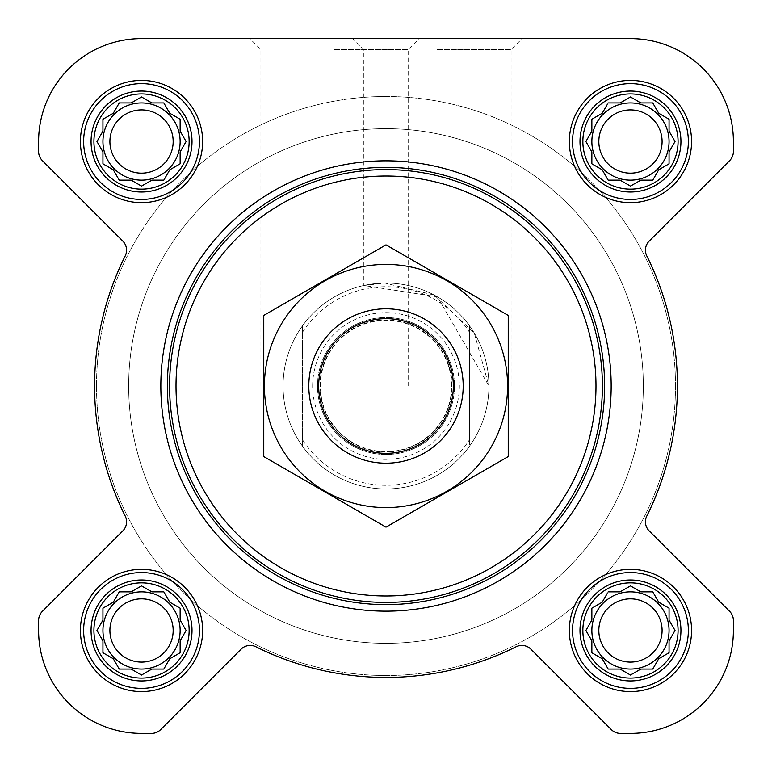 <?xml version="1.0" encoding="UTF-8"?>
<svg xmlns="http://www.w3.org/2000/svg" width="772" height="772" viewBox="0 0 772 772"><rect width="100%" height="100%" fill="white"/><g stroke="black" fill="none" stroke-linecap="round" stroke-linejoin="round"><path stroke-width="0.58" stroke-dasharray="3.86 2.9" d="M488.937 386L511.093 386L488.937 386L474.278 333.06L434.289 295.097L384.929 283.073L363.834 285.486L437.463 296.853L488.937 386M437.463 49.611L511.093 49.611L437.463 49.611M582.86 630.463A47.603 47.603 0 0 1 654.27 589.239A47.603 47.603 0 0 1 654.27 671.698A47.603 47.603 0 0 1 582.86 630.463M607.12 593.697L602.208 602.208L591.863 608.182L591.863 620.128L585.9 630.463L591.863 640.808L591.863 652.755L602.208 658.728L608.182 669.063L620.128 669.063L630.463 675.037L640.808 669.063L652.755 669.063L658.728 658.728L669.063 652.755L669.063 640.808L675.037 630.463L669.063 620.128L669.063 608.182L658.728 602.208L652.755 591.863L640.808 591.863L630.463 585.9L620.128 591.863L608.182 591.863L602.208 602.208L591.863 608.182L591.863 620.128L586.952 628.64M93.923 630.463A47.603 47.603 0 0 1 165.333 589.239A47.603 47.603 0 0 1 165.333 671.698A47.603 47.603 0 0 1 93.923 630.463M139.703 586.952L131.192 591.863L119.245 591.863L113.272 602.208L102.937 608.182L102.937 620.128L96.963 630.463L102.937 640.808L102.937 652.755L113.272 658.728L119.245 669.063L131.192 669.063L141.537 675.037L151.872 669.063L163.818 669.063L169.792 658.728L180.137 652.755L180.137 640.808L186.1 630.463L180.137 620.128L180.137 608.182L169.792 602.208L163.818 591.863L151.872 591.863L141.537 585.9L131.192 591.863L119.245 591.863L113.272 602.208L102.937 608.182L102.937 620.128L98.015 628.64M93.923 141.537A47.603 47.603 0 0 1 165.333 100.302A47.603 47.603 0 0 1 165.333 182.761A47.603 47.603 0 0 1 93.923 141.537M139.703 98.015L131.192 102.937L119.245 102.937L113.272 113.272L102.937 119.245L102.937 131.192L96.963 141.537L102.937 151.872L102.937 163.818L113.272 169.792L119.245 180.137L131.192 180.137L141.537 186.1L151.872 180.137L163.818 180.137L169.792 169.792L180.137 163.818L180.137 151.872L186.1 141.537L180.137 131.192L180.137 119.245L169.792 113.272L163.818 102.937L151.872 102.937L141.537 96.963L131.192 102.937L119.245 102.937L113.272 113.272L102.937 119.245L102.937 131.192L98.015 139.703M582.86 141.537A47.603 47.603 0 0 1 654.27 100.302A47.603 47.603 0 0 1 654.27 182.761A47.603 47.603 0 0 1 582.86 141.537M607.12 104.76L602.208 113.272L591.863 119.245L591.863 131.192L585.9 141.537L591.863 151.872L591.863 163.818L602.208 169.792L608.182 180.137L620.128 180.137L630.463 186.1L640.808 180.137L652.755 180.137L658.728 169.792L669.063 163.818L669.063 151.872L675.037 141.537L669.063 131.192L669.063 119.245L658.728 113.272L652.755 102.937L640.808 102.937L630.463 96.963L620.128 102.937L608.182 102.937L602.208 113.272L591.863 119.245L591.863 131.192L586.952 139.703M122.796 241.076A12.863 12.863 0 0 1 125.218 255.918A291.43 291.43 0 0 0 125.218 516.082A12.863 12.863 0 0 1 122.796 530.924L42.373 611.356A12.863 12.863 0 0 0 38.6 620.456L38.6 630.463A102.937 102.937 0 0 0 141.537 733.4L151.544 733.4A12.863 12.863 0 0 0 160.644 729.627L241.076 649.204A12.863 12.863 0 0 1 255.918 646.782A291.43 291.43 0 0 0 516.082 646.782A12.863 12.863 0 0 1 530.924 649.204L611.356 729.627A12.863 12.863 0 0 0 620.456 733.4L630.463 733.4A102.937 102.937 0 0 0 733.4 630.463L733.4 620.456A12.863 12.863 0 0 0 729.627 611.356L649.204 530.924A12.863 12.863 0 0 1 646.782 516.082A291.43 291.43 0 0 0 646.782 255.918A12.863 12.863 0 0 1 649.204 241.076L729.627 160.644A12.863 12.863 0 0 0 733.4 151.544L733.4 141.537A102.937 102.937 0 0 0 630.463 38.6L141.537 38.6A102.937 102.937 0 0 0 38.6 141.537L38.6 151.544A12.863 12.863 0 0 0 42.373 160.644L122.796 241.076A12.863 12.863 0 0 1 125.218 255.918A291.43 291.43 0 0 0 125.218 516.082A12.863 12.863 0 0 1 122.796 530.924L42.373 611.356A12.863 12.863 0 0 0 38.6 620.456L38.6 630.463A102.937 102.937 0 0 0 141.537 733.4L151.544 733.4A12.863 12.863 0 0 0 160.644 729.627L241.076 649.204A12.863 12.863 0 0 1 255.918 646.782A291.43 291.43 0 0 0 516.082 646.782A12.863 12.863 0 0 1 530.924 649.204L611.356 729.627A12.863 12.863 0 0 0 620.456 733.4L630.463 733.4A102.937 102.937 0 0 0 733.4 630.463L733.4 620.456A12.863 12.863 0 0 0 729.627 611.356L649.204 530.924A12.863 12.863 0 0 1 646.782 516.082A291.43 291.43 0 0 0 646.782 255.918A12.863 12.863 0 0 1 649.204 241.076L729.627 160.644A12.863 12.863 0 0 0 733.4 151.544L733.4 141.537A102.937 102.937 0 0 0 630.463 38.6L141.537 38.6A102.937 102.937 0 0 0 38.6 141.537L38.6 151.544A12.863 12.863 0 0 0 42.373 160.644L122.796 241.076L42.373 160.644A12.863 12.863 0 0 1 38.6 151.544M437.463 38.6L522.113 38.6L437.463 38.6M160.837 386A225.163 225.163 0 0 1 498.587 191.002A225.163 225.163 0 0 1 498.587 580.998A225.163 225.163 0 0 1 160.837 386A225.163 225.163 0 0 0 386 611.163A225.163 225.163 0 0 0 611.163 386A225.163 225.163 0 0 0 386 160.837A225.163 225.163 0 0 0 160.837 386A225.163 225.163 0 0 1 498.587 191.002A225.163 225.163 0 0 1 498.587 580.998A225.163 225.163 0 0 1 160.837 386M669.063 141.537A38.6 38.6 0 0 0 611.163 108.109A38.6 38.6 0 0 0 611.163 174.964A38.6 38.6 0 0 0 669.063 141.537A38.6 38.6 0 0 0 611.163 108.109A38.6 38.6 0 0 0 611.163 174.964A38.6 38.6 0 0 0 669.063 141.537A38.6 38.6 0 0 0 630.463 102.937A38.6 38.6 0 0 0 591.863 141.537A38.6 38.6 0 0 1 649.763 108.109A38.6 38.6 0 0 1 649.763 174.964A38.6 38.6 0 0 1 591.863 141.537A38.6 38.6 0 0 0 630.463 180.137A38.6 38.6 0 0 0 669.063 141.537M669.063 630.463A38.6 38.6 0 0 0 611.163 597.036A38.6 38.6 0 0 0 611.163 663.891A38.6 38.6 0 0 0 669.063 630.463A38.6 38.6 0 0 0 611.163 597.036A38.6 38.6 0 0 0 611.163 663.891A38.6 38.6 0 0 0 669.063 630.463A38.6 38.6 0 0 0 630.463 591.863A38.6 38.6 0 0 0 591.863 630.463A38.6 38.6 0 0 1 649.763 597.036A38.6 38.6 0 0 1 649.763 663.891A38.6 38.6 0 0 1 591.863 630.463A38.6 38.6 0 0 0 630.463 669.063A38.6 38.6 0 0 0 669.063 630.463M180.137 141.537A38.6 38.6 0 0 0 122.237 108.109A38.6 38.6 0 0 0 122.237 174.964A38.6 38.6 0 0 0 180.137 141.537A38.6 38.6 0 0 0 122.237 108.109A38.6 38.6 0 0 0 122.237 174.964A38.6 38.6 0 0 0 180.137 141.537A38.6 38.6 0 0 0 141.537 102.937A38.6 38.6 0 0 0 102.937 141.537A38.6 38.6 0 0 1 160.837 108.109A38.6 38.6 0 0 1 160.837 174.964A38.6 38.6 0 0 1 102.937 141.537A38.6 38.6 0 0 0 141.537 180.137A38.6 38.6 0 0 0 180.137 141.537M180.137 630.463A38.6 38.6 0 0 0 122.237 597.036A38.6 38.6 0 0 0 122.237 663.891A38.6 38.6 0 0 0 180.137 630.463A38.6 38.6 0 0 0 122.237 597.036A38.6 38.6 0 0 0 122.237 663.891A38.6 38.6 0 0 0 180.137 630.463A38.6 38.6 0 0 0 141.537 591.863A38.6 38.6 0 0 0 102.937 630.463A38.6 38.6 0 0 1 160.837 597.036A38.6 38.6 0 0 1 160.837 663.891A38.6 38.6 0 0 1 102.937 630.463A38.6 38.6 0 0 0 141.537 669.063A38.6 38.6 0 0 0 180.137 630.463M675.5 386A289.5 289.5 0 0 0 241.25 135.283A289.5 289.5 0 0 0 241.25 636.717A289.5 289.5 0 0 0 675.5 386A289.5 289.5 0 0 0 241.25 135.283A289.5 289.5 0 0 0 241.25 636.717A289.5 289.5 0 0 0 675.5 386M125.218 255.918A291.43 291.43 0 0 0 125.218 516.082M42.373 611.356A12.863 12.863 0 0 0 38.6 620.456M38.6 630.463A102.937 102.937 0 0 0 141.537 733.4M151.544 733.4A12.863 12.863 0 0 0 160.644 729.627L241.076 649.204M255.918 646.782A291.43 291.43 0 0 0 516.082 646.782A12.863 12.863 0 0 1 530.924 649.204M611.356 729.627A12.863 12.863 0 0 0 620.456 733.4M630.463 733.4A102.937 102.937 0 0 0 733.4 630.463M733.4 620.456A12.863 12.863 0 0 0 729.627 611.356L649.204 530.924M646.782 516.082A291.43 291.43 0 0 0 646.782 255.918M729.627 160.644A12.863 12.863 0 0 0 733.4 151.544M733.4 141.537A102.937 102.937 0 0 0 630.463 38.6M334.537 38.6L249.887 38.6L334.537 38.6M511.093 386L511.093 49.611L522.113 38.6L352.823 38.6L363.834 49.611L363.834 285.486M141.537 38.6A102.937 102.937 0 0 0 38.6 141.537M80.413 141.537A61.113 61.113 0 0 1 172.088 88.606A61.113 61.113 0 0 1 172.088 194.457A61.113 61.113 0 0 1 80.413 141.537A61.113 61.113 0 0 1 172.088 88.606A61.113 61.113 0 0 1 172.088 194.457A61.113 61.113 0 0 1 80.413 141.537A61.113 61.113 0 0 1 172.088 88.606A61.113 61.113 0 0 1 172.088 194.457A61.113 61.113 0 0 1 80.413 141.537M80.413 630.463A61.113 61.113 0 0 1 172.088 577.543A61.113 61.113 0 0 1 172.088 683.394A61.113 61.113 0 0 1 80.413 630.463A61.113 61.113 0 0 1 172.088 577.543A61.113 61.113 0 0 1 172.088 683.394A61.113 61.113 0 0 1 80.413 630.463A61.113 61.113 0 0 1 172.088 577.543A61.113 61.113 0 0 1 172.088 683.394A61.113 61.113 0 0 1 80.413 630.463M569.35 630.463A61.113 61.113 0 0 1 661.025 577.543A61.113 61.113 0 0 1 661.025 683.394A61.113 61.113 0 0 1 569.35 630.463A61.113 61.113 0 0 1 661.025 577.543A61.113 61.113 0 0 1 661.025 683.394A61.113 61.113 0 0 1 569.35 630.463A61.113 61.113 0 0 1 661.025 577.543A61.113 61.113 0 0 1 661.025 683.394A61.113 61.113 0 0 1 569.35 630.463M569.35 141.537A61.113 61.113 0 0 1 661.025 88.606A61.113 61.113 0 0 1 661.025 194.457A61.113 61.113 0 0 1 569.35 141.537A61.113 61.113 0 0 1 661.025 88.606A61.113 61.113 0 0 1 661.025 194.457A61.113 61.113 0 0 1 569.35 141.537A61.113 61.113 0 0 1 661.025 88.606A61.113 61.113 0 0 1 661.025 194.457A61.113 61.113 0 0 1 569.35 141.537M302.363 332.481L302.363 325.996A102.937 102.937 0 0 0 283.063 386A102.937 102.937 0 0 1 437.463 296.853A102.937 102.937 0 0 1 437.463 475.147A102.937 102.937 0 0 1 283.063 386A102.937 102.937 0 0 1 437.463 296.853A102.937 102.937 0 0 1 437.463 475.147A102.937 102.937 0 0 1 283.063 386A102.937 102.937 0 0 1 437.463 296.853A102.937 102.937 0 0 1 437.463 475.147A102.937 102.937 0 0 1 283.063 386A102.937 102.937 0 0 0 302.363 446.004L302.363 332.481A99.299 99.299 0 0 1 469.637 332.481L469.637 439.519A99.299 99.299 0 0 1 302.363 439.519M572.563 141.537A57.9 57.9 0 0 1 659.413 91.395A57.9 57.9 0 0 1 659.413 191.678A57.9 57.9 0 0 1 572.563 141.537A57.9 57.9 0 0 1 659.413 91.395A57.9 57.9 0 0 1 659.413 191.678A57.9 57.9 0 0 1 572.563 141.537A57.9 57.9 0 0 1 659.413 91.395A57.9 57.9 0 0 1 659.413 191.678A57.9 57.9 0 0 1 572.563 141.537M572.563 630.463A57.9 57.9 0 0 1 659.413 580.322A57.9 57.9 0 0 1 659.413 680.605A57.9 57.9 0 0 1 572.563 630.463A57.9 57.9 0 0 1 659.413 580.322A57.9 57.9 0 0 1 659.413 680.605A57.9 57.9 0 0 1 572.563 630.463A57.9 57.9 0 0 1 659.413 580.322A57.9 57.9 0 0 1 659.413 680.605A57.9 57.9 0 0 1 572.563 630.463M83.637 630.463A57.9 57.9 0 0 1 170.487 580.322A57.9 57.9 0 0 1 170.487 680.605A57.9 57.9 0 0 1 83.637 630.463A57.9 57.9 0 0 1 170.487 580.322A57.9 57.9 0 0 1 170.487 680.605A57.9 57.9 0 0 1 83.637 630.463A57.9 57.9 0 0 1 170.487 580.322A57.9 57.9 0 0 1 170.487 680.605A57.9 57.9 0 0 1 83.637 630.463M83.637 141.537A57.9 57.9 0 0 1 170.487 91.395A57.9 57.9 0 0 1 170.487 191.678A57.9 57.9 0 0 1 83.637 141.537A57.9 57.9 0 0 1 170.487 91.395A57.9 57.9 0 0 1 170.487 191.678A57.9 57.9 0 0 1 83.637 141.537A57.9 57.9 0 0 1 170.487 91.395A57.9 57.9 0 0 1 170.487 191.678A57.9 57.9 0 0 1 83.637 141.537M586.952 143.36L591.863 151.872L591.863 163.818L602.208 169.792L608.182 180.137L620.128 180.137L628.64 185.048M593.697 164.88L602.208 169.792L608.182 180.137M632.297 185.048L640.808 180.137L652.755 180.137L658.728 169.792L669.063 163.818L669.063 151.872L675.037 141.537L669.063 131.192L669.063 119.245L658.728 113.272L652.755 102.937L640.808 102.937L632.297 98.015M669.594 150.965L675.037 141.537M673.985 139.703L669.063 131.192L669.063 119.245L658.728 113.272L652.755 102.937M628.64 98.015L620.128 102.937L608.182 102.937L602.208 113.272L593.697 118.193M662.096 141.537A31.633 31.633 0 0 1 630.463 173.169A31.633 31.633 0 0 1 598.831 141.537A31.633 31.633 0 0 1 630.463 109.904A31.633 31.633 0 0 1 662.096 141.537M98.015 143.36L102.937 151.872L102.937 163.818L113.272 169.792L119.245 180.137L131.192 180.137L139.703 185.048M104.76 164.88L113.272 169.792L119.245 180.137M143.36 185.048L151.872 180.137L163.818 180.137L169.792 169.792L180.137 163.818L180.137 151.872L185.048 143.36M185.048 139.703L180.137 131.192L180.137 119.245L169.792 113.272L163.818 102.937L151.872 102.937L143.36 98.015M151.872 102.937L141.537 96.963L131.192 102.937L119.245 102.937L113.272 113.272L104.76 118.193M98.015 632.297L102.937 640.808L102.937 652.755L113.272 658.728L119.245 669.063L131.192 669.063L139.703 673.985M143.36 673.985L151.872 669.063L163.818 669.063L169.792 658.728L180.137 652.755L180.137 640.808L185.048 632.297M185.048 628.64L180.137 620.128L180.137 608.182L169.792 602.208L163.818 591.863L151.872 591.863L143.36 586.952M151.872 591.863L141.537 585.9L131.192 591.863L119.245 591.863L113.272 602.208L104.76 607.12M586.952 632.297L591.863 640.808L591.863 652.755L602.208 658.728L608.182 669.063L620.128 669.063L628.64 673.985M632.297 673.985L640.808 669.063L652.755 669.063L658.728 658.728L669.063 652.755L669.063 640.808L673.985 632.297M673.985 628.64L669.063 620.128L669.063 608.182L658.728 602.208L652.755 591.863L640.808 591.863L632.297 586.952M628.64 586.952L620.128 591.863L608.182 591.863L602.208 602.208L593.697 607.12M173.169 141.537A31.633 31.633 0 0 1 141.537 173.169A31.633 31.633 0 0 1 109.904 141.537A31.633 31.633 0 0 1 141.537 109.904A31.633 31.633 0 0 1 173.169 141.537M173.169 630.463A31.633 31.633 0 0 1 141.537 662.096A31.633 31.633 0 0 1 109.904 630.463A31.633 31.633 0 0 1 141.537 598.831A31.633 31.633 0 0 1 173.169 630.463M662.096 630.463A31.633 31.633 0 0 1 630.463 662.096A31.633 31.633 0 0 1 598.831 630.463A31.633 31.633 0 0 1 630.463 598.831A31.633 31.633 0 0 1 662.096 630.463M167.263 386A218.737 218.737 0 0 1 495.363 196.57A218.737 218.737 0 0 1 495.363 575.429A218.737 218.737 0 0 1 167.263 386M334.537 49.611L408.166 49.611L334.537 49.611M334.537 386L408.166 386L334.537 386M579.994 141.537A50.469 50.469 0 0 1 655.698 97.822A50.469 50.469 0 0 1 655.698 185.241A50.469 50.469 0 0 1 579.994 141.537M91.057 141.537A50.469 50.469 0 0 1 166.771 97.822A50.469 50.469 0 0 1 166.771 185.241A50.469 50.469 0 0 1 91.057 141.537M91.057 630.463A50.469 50.469 0 0 1 166.771 586.759A50.469 50.469 0 0 1 166.771 674.178A50.469 50.469 0 0 1 91.057 630.463M579.994 630.463A50.469 50.469 0 0 1 655.698 586.759A50.469 50.469 0 0 1 655.698 674.178A50.469 50.469 0 0 1 579.994 630.463M591.863 131.192L585.9 141.537L591.863 151.872L591.863 163.818M620.128 180.137L630.463 186.1L640.808 180.137L652.755 180.137L658.728 169.792L669.063 163.818M640.808 102.937L630.463 96.963L620.128 102.937L608.182 102.937M598.831 141.537A31.633 31.633 0 0 1 646.28 114.14A31.633 31.633 0 0 1 646.28 168.923A31.633 31.633 0 0 1 598.831 141.537A31.633 31.633 0 0 1 646.28 114.14A31.633 31.633 0 0 1 646.28 168.923A31.633 31.633 0 0 1 598.831 141.537M591.863 141.537A38.6 38.6 0 0 1 649.763 108.109A38.6 38.6 0 0 1 649.763 174.964A38.6 38.6 0 0 1 591.863 141.537M102.937 131.192L96.963 141.537L102.937 151.872L102.937 163.818M131.192 180.137L141.537 186.1L151.872 180.137L163.818 180.137L169.792 169.792L180.137 163.818M180.137 151.872L186.1 141.537L180.137 131.192L180.137 119.245L169.792 113.272L163.818 102.937M109.904 141.537A31.633 31.633 0 0 1 157.353 114.14A31.633 31.633 0 0 1 157.353 168.923A31.633 31.633 0 0 1 109.904 141.537A31.633 31.633 0 0 1 157.353 114.14A31.633 31.633 0 0 1 157.353 168.923A31.633 31.633 0 0 1 109.904 141.537M102.937 141.537A38.6 38.6 0 0 1 160.837 108.109A38.6 38.6 0 0 1 160.837 174.964A38.6 38.6 0 0 1 102.937 141.537M102.937 620.128L96.963 630.463L102.937 640.808L102.937 652.755L113.272 658.728L119.245 669.063M131.192 669.063L141.537 675.037L151.872 669.063L163.818 669.063L169.792 658.728L180.137 652.755M180.137 640.808L186.1 630.463L180.137 620.128L180.137 608.182L169.792 602.208L163.818 591.863M109.904 630.463A31.633 31.633 0 0 1 157.353 603.077A31.633 31.633 0 0 1 157.353 657.86A31.633 31.633 0 0 1 109.904 630.463A31.633 31.633 0 0 1 157.353 603.077A31.633 31.633 0 0 1 157.353 657.86A31.633 31.633 0 0 1 109.904 630.463M102.937 630.463A38.6 38.6 0 0 1 160.837 597.036A38.6 38.6 0 0 1 160.837 663.891A38.6 38.6 0 0 1 102.937 630.463M591.863 620.128L585.9 630.463L591.863 640.808L591.863 652.755L602.208 658.728L608.182 669.063M620.128 669.063L630.463 675.037L640.808 669.063L652.755 669.063L658.728 658.728L669.063 652.755M669.063 640.808L675.037 630.463L669.063 620.128L669.063 608.182L658.728 602.208L652.755 591.863M640.808 591.863L630.463 585.9L620.128 591.863L608.182 591.863M598.831 630.463A31.633 31.633 0 0 1 646.28 603.077A31.633 31.633 0 0 1 646.28 657.86A31.633 31.633 0 0 1 598.831 630.463A31.633 31.633 0 0 1 646.28 603.077A31.633 31.633 0 0 1 646.28 657.86A31.633 31.633 0 0 1 598.831 630.463M591.863 630.463A38.6 38.6 0 0 1 649.763 597.036A38.6 38.6 0 0 1 649.763 663.891A38.6 38.6 0 0 1 591.863 630.463M128.663 386A257.337 257.337 0 0 1 514.663 163.143A257.337 257.337 0 0 1 514.663 608.857A257.337 257.337 0 0 1 128.663 386A257.337 257.337 0 0 1 514.663 163.143A257.337 257.337 0 0 1 514.663 608.857A257.337 257.337 0 0 1 128.663 386A257.337 257.337 0 0 1 514.663 163.143A257.337 257.337 0 0 1 514.663 608.857A257.337 257.337 0 0 1 128.663 386A257.337 257.337 0 0 1 514.663 163.143A257.337 257.337 0 0 1 514.663 608.857A257.337 257.337 0 0 1 128.663 386M469.637 439.519L469.637 446.004A102.937 102.937 0 0 1 302.363 446.004L302.363 325.996A102.937 102.937 0 0 1 469.637 325.996L469.637 332.481M469.637 446.004A102.937 102.937 0 0 0 469.637 325.996L469.637 446.004M308.8 386A77.2 77.2 0 0 1 424.6 319.145A77.2 77.2 0 0 1 424.6 452.855A77.2 77.2 0 0 1 308.8 386M320.38 386A65.62 65.62 0 0 1 418.81 329.171A65.62 65.62 0 0 1 418.81 442.829A65.62 65.62 0 0 1 320.38 386A65.62 65.62 0 0 1 418.81 329.171A65.62 65.62 0 0 1 418.81 442.829A65.62 65.62 0 0 1 320.38 386A65.62 65.62 0 0 1 418.81 329.171A65.62 65.62 0 0 1 418.81 442.829A65.62 65.62 0 0 1 320.38 386M386 507.59A121.59 121.59 0 0 0 491.301 325.205A121.59 121.59 0 0 0 280.699 325.205A121.59 121.59 0 0 0 386 507.59M386 463.2A77.2 77.2 0 0 0 452.855 347.4A77.2 77.2 0 0 0 319.145 347.4A77.2 77.2 0 0 0 386 463.2A77.2 77.2 0 0 0 452.855 347.4A77.2 77.2 0 0 0 319.145 347.4A77.2 77.2 0 0 0 386 463.2M508.237 315.43L508.237 456.57L386 527.141L263.763 456.57L263.763 315.43L386 244.859L508.237 315.43M386 454.496A68.496 68.496 0 0 0 445.319 351.752A68.496 68.496 0 0 0 326.681 351.752A68.496 68.496 0 0 0 386 454.496A68.496 68.496 0 0 0 445.319 351.752A68.496 68.496 0 0 0 326.681 351.752A68.496 68.496 0 0 0 386 454.496M312.66 386A73.34 73.34 0 0 1 422.67 322.484A73.34 73.34 0 0 1 422.67 449.516A73.34 73.34 0 0 1 312.66 386M319.917 386A66.083 66.083 0 0 1 419.042 328.766A66.083 66.083 0 0 1 419.042 443.234A66.083 66.083 0 0 1 319.917 386M408.166 386L408.166 49.611L419.177 38.6M260.907 386L260.907 49.611L249.887 38.6"/><path stroke-width="1.16" d="M608.182 591.863L620.128 591.863L630.463 585.9L640.808 591.863L652.755 591.863L658.728 602.208L669.063 608.182L669.063 620.128L675.037 630.463L669.063 640.808L669.063 652.755L658.728 658.728L652.755 669.063L640.808 669.063L630.463 675.037L620.128 669.063L608.182 669.063L602.208 658.728L591.863 652.755L591.863 640.808L585.9 630.463L591.863 620.128L591.863 608.182L602.208 602.208L607.12 593.697M582.86 630.463A47.603 47.603 0 0 1 654.27 589.239A47.603 47.603 0 0 1 654.27 671.698A47.603 47.603 0 0 1 582.86 630.463M119.245 591.863L131.192 591.863L141.537 585.9L151.872 591.863L163.818 591.863L169.792 602.208L180.137 608.182L180.137 620.128L186.1 630.463L180.137 640.808L180.137 652.755L169.792 658.728L163.818 669.063L151.872 669.063L141.537 675.037L131.192 669.063L119.245 669.063L113.272 658.728L102.937 652.755L102.937 640.808L96.963 630.463L102.937 620.128L102.937 608.182L113.272 602.208L119.245 591.863M93.923 630.463A47.603 47.603 0 0 1 165.333 589.239A47.603 47.603 0 0 1 165.333 671.698A47.603 47.603 0 0 1 93.923 630.463M119.245 102.937L131.192 102.937L141.537 96.963L151.872 102.937L163.818 102.937L169.792 113.272L180.137 119.245L180.137 131.192L186.1 141.537L180.137 151.872L180.137 163.818L169.792 169.792L163.818 180.137L151.872 180.137L141.537 186.1L131.192 180.137L119.245 180.137L113.272 169.792L102.937 163.818L102.937 151.872L96.963 141.537L102.937 131.192L102.937 119.245L113.272 113.272L119.245 102.937M93.923 141.537A47.603 47.603 0 0 1 165.333 100.302A47.603 47.603 0 0 1 165.333 182.761A47.603 47.603 0 0 1 93.923 141.537M608.182 102.937L620.128 102.937L630.463 96.963L640.808 102.937L652.755 102.937L658.728 113.272L669.063 119.245L669.063 131.192L675.037 141.537L669.063 151.872L669.063 163.818L658.728 169.792L652.755 180.137L640.808 180.137L630.463 186.1L620.128 180.137L608.182 180.137L602.208 169.792L591.863 163.818L591.863 151.872L585.9 141.537L591.863 131.192L591.863 119.245L602.208 113.272L607.12 104.76M582.86 141.537A47.603 47.603 0 0 1 654.27 100.302A47.603 47.603 0 0 1 654.27 182.761A47.603 47.603 0 0 1 582.86 141.537M38.6 141.537L38.6 151.544A12.863 12.863 0 0 0 42.373 160.644L122.796 241.076A12.863 12.863 0 0 1 125.218 255.918A291.43 291.43 0 0 0 125.218 516.082A12.863 12.863 0 0 1 122.796 530.924L42.373 611.356A12.863 12.863 0 0 0 38.6 620.456L38.6 630.463A102.937 102.937 0 0 0 141.537 733.4L151.544 733.4A12.863 12.863 0 0 0 160.644 729.627L241.076 649.204A12.863 12.863 0 0 1 255.918 646.782A291.43 291.43 0 0 0 516.082 646.782A12.863 12.863 0 0 1 530.924 649.204L611.356 729.627A12.863 12.863 0 0 0 620.456 733.4L630.463 733.4A102.937 102.937 0 0 0 733.4 630.463L733.4 620.456A12.863 12.863 0 0 0 729.627 611.356L649.204 530.924A12.863 12.863 0 0 1 646.782 516.082A291.43 291.43 0 0 0 646.782 255.918A12.863 12.863 0 0 1 649.204 241.076L729.627 160.644A12.863 12.863 0 0 0 733.4 151.544L733.4 141.537A102.937 102.937 0 0 0 630.463 38.6L141.537 38.6A102.937 102.937 0 0 0 38.6 141.537L38.6 151.544M80.413 141.537A61.113 61.113 0 0 1 172.088 88.606A61.113 61.113 0 0 1 172.088 194.457A61.113 61.113 0 0 1 80.413 141.537M80.413 630.463A61.113 61.113 0 0 1 172.088 577.543A61.113 61.113 0 0 1 172.088 683.394A61.113 61.113 0 0 1 80.413 630.463M569.35 630.463A61.113 61.113 0 0 1 661.025 577.543A61.113 61.113 0 0 1 661.025 683.394A61.113 61.113 0 0 1 569.35 630.463M569.35 141.537A61.113 61.113 0 0 1 661.025 88.606A61.113 61.113 0 0 1 661.025 194.457A61.113 61.113 0 0 1 569.35 141.537M125.218 255.918A12.863 12.863 0 0 0 122.796 241.076M42.373 611.356L122.796 530.924A12.863 12.863 0 0 0 125.218 516.082M38.6 620.456L38.6 630.463M141.537 733.4L151.544 733.4M255.918 646.782A12.863 12.863 0 0 0 241.076 649.204M530.924 649.204L611.356 729.627M620.456 733.4L630.463 733.4M733.4 630.463L733.4 620.456M646.782 516.082A12.863 12.863 0 0 0 649.204 530.924M729.627 160.644L649.204 241.076A12.863 12.863 0 0 0 646.782 255.918M733.4 151.544L733.4 141.537M630.463 38.6L522.113 38.6M352.823 38.6L141.537 38.6M176.016 386A209.984 209.984 0 0 1 490.992 204.146A209.984 209.984 0 0 1 490.992 567.854A209.984 209.984 0 0 1 176.016 386M169.579 386A216.421 216.421 0 0 1 494.205 198.578A216.421 216.421 0 0 1 494.205 573.422A216.421 216.421 0 0 1 169.579 386M167.379 386A218.621 218.621 0 0 1 495.306 196.667A218.621 218.621 0 0 1 495.306 575.333A218.621 218.621 0 0 1 167.379 386M160.837 386A225.163 225.163 0 0 1 498.587 191.002A225.163 225.163 0 0 1 498.587 580.998A225.163 225.163 0 0 1 160.837 386M579.994 141.537A50.469 50.469 0 0 1 655.698 97.822A50.469 50.469 0 0 1 655.698 185.241A50.469 50.469 0 0 1 579.994 141.537M572.563 141.537A57.9 57.9 0 0 1 659.413 91.395A57.9 57.9 0 0 1 659.413 191.678A57.9 57.9 0 0 1 572.563 141.537M91.057 141.537A50.469 50.469 0 0 1 166.771 97.822A50.469 50.469 0 0 1 166.771 185.241A50.469 50.469 0 0 1 91.057 141.537M83.637 141.537A57.9 57.9 0 0 1 170.487 91.395A57.9 57.9 0 0 1 170.487 191.678A57.9 57.9 0 0 1 83.637 141.537M91.057 630.463A50.469 50.469 0 0 1 166.771 586.759A50.469 50.469 0 0 1 166.771 674.178A50.469 50.469 0 0 1 91.057 630.463M83.637 630.463A57.9 57.9 0 0 1 170.487 580.322A57.9 57.9 0 0 1 170.487 680.605A57.9 57.9 0 0 1 83.637 630.463M579.994 630.463A50.469 50.469 0 0 1 655.698 586.759A50.469 50.469 0 0 1 655.698 674.178A50.469 50.469 0 0 1 579.994 630.463M572.563 630.463A57.9 57.9 0 0 1 659.413 580.322A57.9 57.9 0 0 1 659.413 680.605A57.9 57.9 0 0 1 572.563 630.463M586.952 139.703L585.9 141.537L586.952 143.36M591.863 163.818L593.697 164.88M608.182 180.137L620.128 180.137M628.64 185.048L630.463 186.1L632.297 185.048M669.063 163.818L669.063 151.872L669.594 150.965M675.037 141.537L673.985 139.703M652.755 102.937L640.808 102.937M632.297 98.015L630.463 96.963L628.64 98.015M593.697 118.193L591.863 119.245L591.863 131.192M669.063 141.537A38.6 38.6 0 0 0 630.463 102.937A38.6 38.6 0 0 0 591.863 141.537A38.6 38.6 0 0 0 630.463 180.137A38.6 38.6 0 0 0 669.063 141.537M598.831 141.537A31.633 31.633 0 0 1 646.28 114.14A31.633 31.633 0 0 1 646.28 168.923A31.633 31.633 0 0 1 598.831 141.537M98.015 139.703L96.963 141.537L98.015 143.36M102.937 163.818L104.76 164.88M119.245 180.137L131.192 180.137M139.703 185.048L141.537 186.1L143.36 185.048M180.137 163.818L180.137 151.872M185.048 143.36L186.1 141.537L185.048 139.703M163.818 102.937L151.872 102.937M143.36 98.015L141.537 96.963L139.703 98.015M104.76 118.193L102.937 119.245L102.937 131.192M180.137 141.537A38.6 38.6 0 0 0 141.537 102.937A38.6 38.6 0 0 0 102.937 141.537A38.6 38.6 0 0 0 141.537 180.137A38.6 38.6 0 0 0 180.137 141.537M98.015 628.64L96.963 630.463L98.015 632.297M119.245 669.063L131.192 669.063M139.703 673.985L141.537 675.037L143.36 673.985M180.137 652.755L180.137 640.808M185.048 632.297L186.1 630.463L185.048 628.64M163.818 591.863L151.872 591.863M143.36 586.952L141.537 585.9L139.703 586.952M104.76 607.12L102.937 608.182L102.937 620.128M180.137 630.463A38.6 38.6 0 0 0 141.537 591.863A38.6 38.6 0 0 0 102.937 630.463A38.6 38.6 0 0 0 141.537 669.063A38.6 38.6 0 0 0 180.137 630.463M586.952 628.64L585.9 630.463L586.952 632.297M608.182 669.063L620.128 669.063M628.64 673.985L630.463 675.037L632.297 673.985M669.063 652.755L669.063 640.808M673.985 632.297L675.037 630.463L673.985 628.64M652.755 591.863L640.808 591.863M632.297 586.952L630.463 585.9L628.64 586.952M593.697 607.12L591.863 608.182L591.863 620.128M669.063 630.463A38.6 38.6 0 0 0 630.463 591.863A38.6 38.6 0 0 0 591.863 630.463A38.6 38.6 0 0 0 630.463 669.063A38.6 38.6 0 0 0 669.063 630.463M109.904 141.537A31.633 31.633 0 0 1 157.353 114.14A31.633 31.633 0 0 1 157.353 168.923A31.633 31.633 0 0 1 109.904 141.537M109.904 630.463A31.633 31.633 0 0 1 157.353 603.077A31.633 31.633 0 0 1 157.353 657.86A31.633 31.633 0 0 1 109.904 630.463M598.831 630.463A31.633 31.633 0 0 1 646.28 603.077A31.633 31.633 0 0 1 646.28 657.86A31.633 31.633 0 0 1 598.831 630.463M318.672 386A67.328 67.328 0 0 1 419.669 327.685A67.328 67.328 0 0 1 419.669 444.315A67.328 67.328 0 0 1 318.672 386M308.8 386A77.2 77.2 0 0 1 424.6 319.145A77.2 77.2 0 0 1 424.6 452.855A77.2 77.2 0 0 1 308.8 386M263.763 315.43L263.763 456.57L386 527.141L508.237 456.57L508.237 315.43L386 244.859L263.763 315.43M386 507.59A121.59 121.59 0 0 0 491.301 325.205A121.59 121.59 0 0 0 280.699 325.205A121.59 121.59 0 0 0 386 507.59"/></g></svg>
